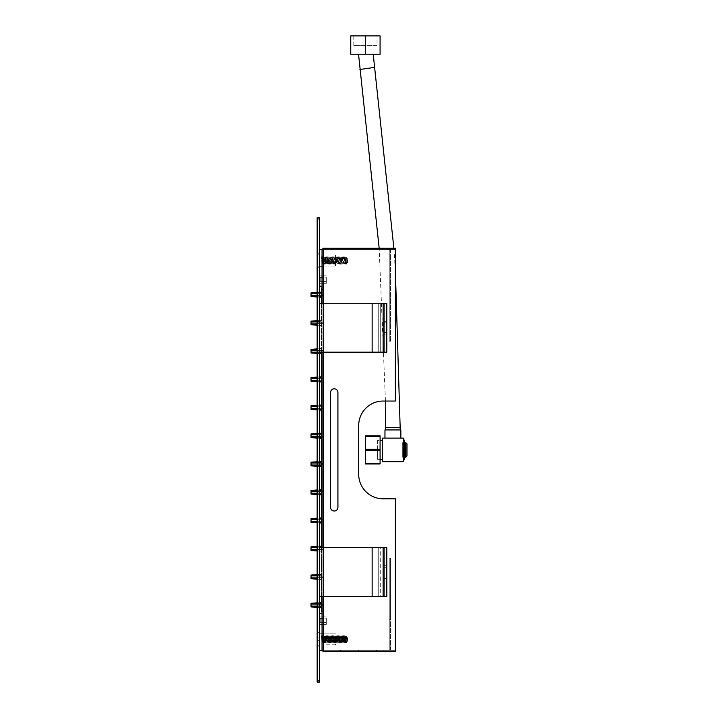 <?xml version="1.0" encoding="UTF-8"?>
<svg xmlns="http://www.w3.org/2000/svg" width="718" height="718" viewBox="0 0 718 718"><rect width="100%" height="100%" fill="white"/><g stroke="black" fill="none" stroke-linecap="round" stroke-linejoin="round"><path stroke-width="0.54" stroke-dasharray="3.59 2.69" d="M311.038 576.895L311.038 577.631L311.038 576.895M317.15 579.166L311.038 578.735L311.038 575.055L321.422 574.328L311.038 575.055L311.038 578.735L311.038 575.055L311.038 578.735L311.038 575.055L317.15 574.624M317.15 575.486L321.422 575.181L321.422 578.609L321.422 574.328L311.038 575.055L321.422 574.328L311.038 575.055L311.038 578.735L311.038 575.055L321.422 574.328L311.038 575.055L311.038 578.735L321.422 579.462L311.038 578.735L311.038 575.055L321.422 574.328L311.038 575.055L311.038 578.735L321.422 579.462L311.038 578.735L311.038 575.055L321.422 574.328L311.038 575.055L311.038 578.735L321.422 579.462L311.038 578.735L311.038 575.055L321.422 574.328L311.038 575.055L311.038 578.735L321.422 579.462L311.038 578.735L311.038 575.055L321.422 574.328L311.038 575.055L311.038 578.735L321.422 579.462L311.038 578.735L311.038 575.055L321.422 574.328L311.038 575.055L311.038 578.735L321.422 579.462L311.038 578.735L311.038 575.055L321.422 574.328L311.038 575.055L311.038 578.735L321.422 579.462L311.038 578.735L311.038 575.055L321.422 574.328L311.038 575.055L311.038 578.735L321.422 579.462L311.038 578.735L311.038 575.055L321.422 574.328L321.422 575.181L321.422 574.328L321.422 575.181L321.422 574.328L321.422 575.181L321.422 574.328L321.422 575.181L321.422 574.328L321.422 575.181L321.422 574.328L321.422 575.181L321.422 574.328L321.422 575.181L321.422 574.328L321.422 575.181L321.422 574.328L321.422 575.181L321.422 574.58L321.422 575.181L311.038 575.908M311.038 520.46L311.038 521.196L311.038 520.46M321.422 523.027L321.422 522.174L321.422 523.027L321.422 522.174L321.422 523.027L321.422 522.174L321.422 523.027L321.422 522.174L321.422 523.027L321.422 522.174L321.422 523.027L321.422 522.174L321.422 523.027L321.422 522.174L321.422 523.027L321.422 522.174L321.422 523.027L321.422 522.174L321.422 523.027L311.038 522.3L311.038 521.447L311.038 522.3L321.422 523.027L311.038 522.3L321.422 523.027L311.038 522.3L321.422 523.027L311.038 522.3L321.422 523.027L311.038 522.3L321.422 523.027L311.038 522.3L311.038 518.62L321.422 517.893L311.038 518.62L311.038 521.447L311.038 518.62L321.422 517.893L311.038 518.62L311.038 522.049L311.038 518.62L321.422 517.893L311.038 518.62L311.038 522.3L311.038 518.62L321.422 517.893L311.038 518.62L311.038 522.3L311.038 518.62L321.422 517.893L311.038 518.62L311.038 522.3L311.038 518.62L321.422 517.893L311.038 518.62L311.038 522.049L311.038 518.62L321.422 517.893L311.038 518.62L311.038 522.3L321.422 523.027L311.038 522.3L311.038 518.62L321.422 517.893L311.038 518.62L311.038 522.049L311.038 518.62L321.422 517.893L311.038 518.62L311.038 522.3L321.422 523.027L311.038 522.3L321.422 523.027L311.038 522.3L311.038 518.62L321.422 517.893L311.038 518.62L311.038 522.3L321.422 523.027L311.038 522.3L311.038 518.62L321.422 517.893L311.038 518.62L311.038 522.049L311.038 518.62L321.422 517.893L321.422 522.174L321.422 517.893M317.15 522.731L319.591 522.901M319.591 518.019L317.15 518.19M311.038 464.025L311.038 464.761L311.038 464.025M321.422 466.592L321.422 465.74L321.422 466.592L321.422 465.74L321.422 466.592L321.422 465.74L321.422 466.592L321.422 465.74L321.422 466.592L321.422 465.74L321.422 466.592L321.422 465.74L321.422 466.592L321.422 465.74L321.422 466.592L321.422 465.74L321.422 466.592L321.422 465.74L321.422 466.592L321.422 465.74L321.422 466.592L311.038 465.865L311.038 465.013L311.038 465.865L321.422 466.592L311.038 465.865L321.422 466.592L311.038 465.865L321.422 466.592L311.038 465.865L311.038 462.186L321.422 461.459L311.038 462.186L311.038 465.013L311.038 462.186L321.422 461.459L311.038 462.186L311.038 465.865L311.038 462.186L321.422 461.459L311.038 462.186L311.038 465.865L311.038 462.186L321.422 461.459L311.038 462.186L311.038 465.865L321.422 466.592L311.038 465.865L311.038 462.186L321.422 461.459L311.038 462.186L311.038 465.865L321.422 466.592L311.038 465.865L311.038 462.186L321.422 461.459L311.038 462.186L311.038 465.865L321.422 466.592L311.038 465.865L311.038 462.186L321.422 461.459L311.038 462.186L311.038 465.865L321.422 466.592L311.038 465.865L311.038 462.186L321.422 461.459L311.038 462.186L311.038 465.865L321.422 466.592L311.038 465.865L311.038 462.186L321.422 461.459L311.038 462.186L311.038 465.865L321.422 466.592L311.038 465.865L311.038 462.186L321.422 461.459L311.038 462.186L311.038 465.865L321.422 466.592L311.038 465.865L311.038 462.186L321.422 461.459L311.038 462.186L311.038 465.865L321.422 466.592L311.038 465.865L311.038 462.186L321.422 461.459L321.422 465.74L321.422 461.459M317.15 466.296L319.591 466.467M319.591 461.584L317.15 461.755M311.038 407.591L311.038 408.327L311.038 407.591M321.422 410.157L321.422 409.305L321.422 410.157L321.422 409.305L321.422 410.157L321.422 409.305L321.422 410.157L321.422 409.305L321.422 410.157L321.422 409.305L321.422 410.157L321.422 409.305L321.422 410.157L321.422 409.305L321.422 410.157L321.422 409.305L321.422 410.157L321.422 409.305L321.422 410.157L321.422 409.305L321.422 410.157L321.422 409.305L321.422 410.157L311.038 409.431L311.038 406.603L311.038 409.431L321.422 410.157L311.038 409.431L311.038 408.578L311.038 409.431L321.422 410.157L311.038 409.431L321.422 410.157L311.038 409.431L321.422 410.157L311.038 409.431L311.038 405.751L321.422 405.024L311.038 405.751L311.038 408.578L311.038 405.751L321.422 405.024L311.038 405.751L311.038 409.179L311.038 405.751L321.422 405.024L311.038 405.751L321.422 405.024L311.038 405.751L311.038 409.431L311.038 405.751L321.422 405.024L311.038 405.751L311.038 409.431L311.038 405.751L321.422 405.024L311.038 405.751L311.038 409.431L311.038 405.751L321.422 405.024L311.038 405.751L311.038 409.431L311.038 405.751L321.422 405.024L311.038 405.751L311.038 409.179L311.038 405.751L321.422 405.024L311.038 405.751L311.038 409.431L311.038 405.751L321.422 405.024L311.038 405.751L321.422 405.024L311.038 405.751L311.038 409.431L321.422 410.157L311.038 409.431L321.422 410.157L311.038 409.431L321.422 410.157L311.038 409.431L311.038 405.751L321.422 405.024L321.422 409.305L321.422 405.024M317.15 409.861L319.591 410.032M319.591 405.149L317.15 405.329M311.038 351.156L311.038 351.892L311.038 351.156M321.422 353.723L321.422 349.442L321.422 353.723L311.038 352.996L311.038 349.316L321.422 348.589L311.038 349.316L311.038 352.996L321.422 353.723L311.038 352.996L311.038 349.316L321.422 348.589L311.038 349.316L311.038 352.996L321.422 353.723L311.038 352.996L311.038 349.316L321.422 348.589L311.038 349.316L311.038 352.996L321.422 353.723L311.038 352.996L311.038 349.316L321.422 348.589L311.038 349.316L311.038 352.996L321.422 353.723L311.038 352.996L311.038 349.316L321.422 348.589L311.038 349.316L311.038 352.996L321.422 353.723L311.038 352.996L311.038 349.316L321.422 348.589L311.038 349.316L311.038 352.996L321.422 353.723L311.038 352.996L311.038 349.316L321.422 348.589L311.038 349.316L311.038 352.996L321.422 353.723L311.038 352.996L311.038 349.316L321.422 348.589L311.038 349.316L311.038 352.996L321.422 353.723L311.038 352.996L311.038 349.316L321.422 348.589L311.038 349.316L311.038 352.996L321.422 353.723L311.038 352.996L311.038 349.316L321.422 348.589L311.038 349.316L311.038 352.996L321.422 353.723L311.038 352.996L311.038 349.316L311.038 352.996L321.422 353.723L311.038 352.996L311.038 349.316L317.15 348.894M317.15 353.427L319.591 353.597M311.038 294.721L311.038 295.457L311.038 294.721M311.038 293.132L321.422 292.154L311.038 292.881L311.038 293.734L311.038 292.881L321.422 292.154L311.038 292.881L311.038 295.708L311.038 292.881L321.422 292.154L311.038 292.881L311.038 296.561L311.038 292.881L321.422 292.154L311.038 292.881L311.038 296.31L311.038 292.881L321.422 292.154L311.038 292.881L311.038 296.561L321.422 297.288L311.038 296.561L311.038 292.881L321.422 292.154L311.038 292.881L311.038 296.561L321.422 297.288L311.038 296.561L311.038 292.881L321.422 292.154L311.038 292.881L311.038 296.561L321.422 297.288L311.038 296.561L311.038 292.881L321.422 292.154L311.038 292.881L311.038 296.561L321.422 297.288L311.038 296.561L311.038 292.881L321.422 292.154L311.038 292.881L311.038 296.561L321.422 297.288L311.038 296.561L311.038 292.881L321.422 292.154L311.038 292.881L321.422 292.154L311.038 292.881L311.038 296.31L311.038 293.132M317.15 296.992L319.591 297.162M321.422 297.288L321.422 296.435L321.422 297.288L321.422 296.435L321.422 297.288L321.422 296.435L321.422 297.288L321.422 296.435L321.422 297.288L321.422 296.435L321.422 297.288L321.422 296.435L321.422 297.288L321.422 296.435L321.422 297.288L321.422 296.435L321.422 297.288L321.422 296.435L321.422 297.288L321.422 296.435L321.422 297.288L311.038 296.561L311.038 295.708L311.038 296.561L321.422 297.288L311.038 296.561L321.422 297.288L311.038 296.561L321.422 297.288L311.038 296.561L311.038 293.734L321.422 293.007L321.422 296.435L321.422 292.154L321.422 293.007L321.422 292.154L321.422 293.007L321.422 292.154L321.422 293.007L321.422 292.154L321.422 293.007L321.422 292.154L321.422 293.007L321.422 292.154L321.422 293.007L321.422 292.154L321.422 293.007L321.422 292.154L321.422 293.007L321.422 292.154L321.422 293.007L311.038 293.734L311.038 296.561L321.422 297.288L311.038 296.561L321.422 297.288L311.038 296.561L321.422 297.288L311.038 296.561L311.038 292.881L321.422 292.154M319.591 292.28L317.15 292.459M311.038 578.735L321.422 579.462L311.038 578.735M321.422 348.589L311.038 349.316L321.422 348.589L321.422 349.442L321.422 348.589M311.038 322.938L311.038 323.674L311.038 322.938M311.038 324.778L311.038 321.951L311.038 324.778L321.422 325.505L311.038 324.778L311.038 321.35L311.038 324.778L321.422 325.505L311.038 324.778L311.038 321.099L311.038 324.527L311.038 321.099L321.422 320.372L311.038 321.099L321.422 320.372L311.038 321.099L311.038 324.778L321.422 325.505L311.038 324.778L321.422 325.505L311.038 324.778L311.038 321.099L321.422 320.372L311.038 321.099L311.038 324.778L321.422 325.505L311.038 324.778L311.038 321.099L321.422 320.372L311.038 321.099L311.038 324.778L321.422 325.505L311.038 324.778L311.038 321.099L321.422 320.372L311.038 321.099L311.038 324.778L321.422 325.505L311.038 324.778L311.038 321.099L321.422 320.372L311.038 321.099L311.038 324.527L311.038 321.099L321.422 320.372L311.038 321.099L311.038 324.778L321.422 325.505L311.038 324.778L321.422 325.505L311.038 324.778L311.038 321.099L321.422 320.372L311.038 321.099L311.038 324.778L321.422 325.505L311.038 324.778L311.038 321.099L321.422 320.372L311.038 321.099L311.038 323.926L311.038 321.099L321.422 320.372L311.038 321.099L311.038 321.951L311.038 321.099L317.15 320.677M317.15 321.529L321.422 321.224L321.422 324.653L321.422 320.372L321.422 321.224L321.422 320.372L321.422 321.224L321.422 320.372L321.422 321.224L321.422 320.372L321.422 321.224L321.422 320.372L321.422 321.224L321.422 320.372L321.422 321.224L321.422 320.372L321.422 321.224L321.422 320.372L321.422 321.224L321.422 320.372L321.422 321.224L321.422 320.623L321.422 321.224L311.038 321.951M311.038 379.373L311.038 380.109L311.038 379.373M321.422 381.94L321.422 381.087L321.422 381.94L321.422 381.087L321.422 381.94L321.422 381.087L321.422 381.94L321.422 381.087L321.422 381.94L321.422 381.087L321.422 381.94L321.422 381.087L321.422 381.94L321.422 381.087L321.422 381.94L321.422 381.087L321.422 381.94L321.422 381.087L321.422 381.94L321.422 381.087L321.422 381.94L321.422 381.087L321.422 381.94L321.422 381.087L321.422 381.94L311.038 381.213L311.038 378.386L311.038 381.213L321.422 381.94L311.038 381.213L311.038 377.533L311.038 381.213L321.422 381.94L311.038 381.213L311.038 377.533L321.422 376.806L311.038 377.533L311.038 381.213L321.422 381.94L311.038 381.213L311.038 377.533L321.422 376.806L311.038 377.533L311.038 380.962L311.038 377.533L321.422 376.806L311.038 377.533L311.038 381.213L321.422 381.94L311.038 381.213L321.422 381.94L311.038 381.213L311.038 377.533L321.422 376.806L311.038 377.533L311.038 381.213L321.422 381.94L311.038 381.213L311.038 377.533L321.422 376.806L311.038 377.533L311.038 381.213L311.038 377.533L321.422 376.806L311.038 377.533L311.038 381.213L311.038 377.533L321.422 376.806L311.038 377.533L321.422 376.806L311.038 377.533L311.038 381.213L311.038 377.533L321.422 376.806L311.038 377.533L311.038 380.361L311.038 377.533L321.422 376.806L311.038 377.533L311.038 378.386L311.038 377.533L321.422 376.806L311.038 377.533L321.422 376.806L321.422 381.087L321.422 376.806M311.038 435.808L311.038 436.544L311.038 435.808M321.422 438.375L321.422 437.522L321.422 438.375L321.422 437.522L321.422 438.375L321.422 437.522L321.422 438.375L321.422 437.522L321.422 438.375L321.422 437.522L321.422 438.375L321.422 437.522L321.422 438.375L321.422 437.522L321.422 438.375L321.422 437.522L321.422 438.375L321.422 437.522L321.422 438.375L311.038 437.648L321.422 438.375L311.038 437.648L311.038 433.968L311.038 437.648L321.422 438.375L311.038 437.648L311.038 433.968L321.422 433.241L311.038 433.968L311.038 437.648L321.422 438.375L311.038 437.648L321.422 438.375L311.038 437.648L311.038 433.968L321.422 433.241L311.038 433.968L311.038 437.648L321.422 438.375L311.038 437.648L311.038 433.968L321.422 433.241L311.038 433.968L311.038 437.648L321.422 438.375L311.038 437.648L311.038 433.968L321.422 433.241L311.038 433.968L311.038 437.648L321.422 438.375L311.038 437.648L311.038 433.968L321.422 433.241L311.038 433.968L311.038 437.648L321.422 438.375L311.038 437.648L311.038 433.968L321.422 433.241L311.038 433.968L311.038 437.648L321.422 438.375L311.038 437.648L311.038 433.968L321.422 433.241L311.038 433.968L311.038 437.648L321.422 438.375L311.038 437.648L311.038 433.968L321.422 433.241L311.038 433.968L311.038 437.648L321.422 438.375L311.038 437.648L311.038 433.968L321.422 433.241L311.038 433.968L311.038 436.795L311.038 433.968L321.422 433.241L311.038 433.968L311.038 434.821L311.038 433.968L321.422 433.241L311.038 433.968L321.422 433.241L321.422 437.522L321.422 433.241M311.038 492.243L311.038 491.507L311.038 492.243M321.422 494.81L321.422 493.957L321.422 494.81L321.422 493.957L321.422 494.81L321.422 493.957L321.422 494.81L321.422 493.957L321.422 494.81L321.422 493.957L321.422 494.81L321.422 493.957L321.422 494.81L321.422 493.957L321.422 494.81L321.422 493.957L321.422 494.81L321.422 493.957L321.422 494.81L311.038 494.083L311.038 491.256L311.038 494.083L321.422 494.81L311.038 494.083L311.038 490.403L311.038 494.083L321.422 494.81L311.038 494.083L311.038 490.403L321.422 489.676L311.038 490.403L311.038 493.831L311.038 490.403L321.422 489.676L311.038 490.403L311.038 494.083L321.422 494.81L311.038 494.083L321.422 494.81L311.038 494.083L311.038 490.403L321.422 489.676L311.038 490.403L311.038 494.083L321.422 494.81L311.038 494.083L311.038 490.403L321.422 489.676L311.038 490.403L311.038 494.083L321.422 494.81L311.038 494.083L311.038 490.403L321.422 489.676L311.038 490.403L311.038 494.083L321.422 494.81L311.038 494.083L311.038 490.403L321.422 489.676L311.038 490.403L311.038 494.083L321.422 494.81L311.038 494.083L311.038 490.654L311.038 494.083L321.422 494.81L311.038 494.083L311.038 490.403L321.422 489.676L311.038 490.403L321.422 489.676L311.038 490.403L311.038 494.083L321.422 494.81L311.038 494.083L311.038 490.403L321.422 489.676L311.038 490.403L311.038 493.23L311.038 490.403L321.422 489.676L311.038 490.403L311.038 491.256L311.038 490.403L321.422 489.676L311.038 490.403L321.422 489.676L321.422 493.957L321.422 489.676M311.038 548.678L311.038 547.942L311.038 548.678M317.15 550.948L311.038 550.518L311.038 547.69L311.038 550.518L321.422 551.245L311.038 550.518L311.038 546.838L311.038 550.518L321.422 551.245L311.038 550.518L311.038 546.838L321.422 546.111L311.038 546.838L311.038 550.518L321.422 551.245L311.038 550.518L311.038 546.838L321.422 546.111L311.038 546.838L321.422 546.111L311.038 546.838L311.038 550.518L321.422 551.245L311.038 550.518L321.422 551.245L311.038 550.518L311.038 546.838L321.422 546.111L311.038 546.838L311.038 550.266L311.038 546.838L321.422 546.111L311.038 546.838L311.038 550.518L321.422 551.245L311.038 550.518L321.422 551.245L311.038 550.518L311.038 546.838L321.422 546.111L311.038 546.838L311.038 550.518L311.038 546.838L321.422 546.111L311.038 546.838L311.038 550.266L311.038 546.838L321.422 546.111L311.038 546.838L311.038 550.518L311.038 546.838L321.422 546.111L311.038 546.838L311.038 549.665L311.038 546.838L321.422 546.111L311.038 546.838L321.422 546.111L311.038 546.838L321.422 546.111L321.422 550.392L321.422 546.111M311.038 605.112L311.038 604.376L311.038 605.112M321.422 607.679L321.422 606.827L321.422 607.679L321.422 606.827L321.422 607.679L321.422 606.827L321.422 607.679L321.422 606.827L321.422 607.679L321.422 606.827L321.422 607.679L321.422 606.827L321.422 607.679L321.422 606.827L321.422 607.679L321.422 606.827L321.422 607.679L321.422 606.827L321.422 607.679L311.038 606.952L311.038 603.273L311.038 606.952L321.422 607.679L311.038 606.952L311.038 603.524L311.038 606.952L321.422 607.679L311.038 606.952L321.422 607.679L311.038 606.952L311.038 603.273L321.422 602.546L311.038 603.273L321.422 602.546L311.038 603.273L311.038 606.952L321.422 607.679L311.038 606.952L311.038 603.273L321.422 602.546L311.038 603.273L311.038 606.952L321.422 607.679L311.038 606.952L311.038 603.273L321.422 602.546L311.038 603.273L311.038 606.952L321.422 607.679L311.038 606.952L311.038 603.273L321.422 602.546L311.038 603.273L311.038 606.701L311.038 603.273L321.422 602.546L311.038 603.273L311.038 606.952L321.422 607.679L311.038 606.952L321.422 607.679L311.038 606.952L311.038 603.273L321.422 602.546L311.038 603.273L311.038 606.952L321.422 607.679L311.038 606.952L311.038 603.273L321.422 602.546L311.038 603.273L311.038 606.952L311.038 603.273L321.422 602.546L311.038 603.273L311.038 606.1L311.038 603.273L321.422 602.546L311.038 603.273L321.422 602.546L311.038 603.273L321.422 602.546L321.422 606.827L321.422 602.546M317.15 381.644L319.591 381.814M317.15 607.383L319.591 607.554M317.15 325.209L321.422 325.505L317.15 325.209M317.15 494.514L319.591 494.684M319.591 376.932L317.15 377.112M317.15 438.079L319.591 438.249M319.591 433.367L317.15 433.546M319.591 489.802L317.15 489.972M319.591 546.236L317.15 546.407M319.591 602.671L317.15 602.842M322.032 611.835L323.863 611.835L321.422 611.835L321.422 287.999L323.863 287.999L322.032 287.999L322.032 303.274L319.591 303.274L319.591 352.161L378.242 352.161L323.253 352.161L378.242 352.161L378.242 303.274L319.591 303.274L319.591 352.161L319.591 303.274L319.591 352.161L322.032 352.161L319.591 352.161M322.032 289.345L323.863 289.345L323.863 610.488L323.863 287.999L323.863 289.345L321.422 289.345M321.422 303.274L321.422 352.161M321.422 547.681L321.422 596.559M321.422 551.245L321.422 550.392L321.422 551.245M321.422 325.505L321.422 324.653L321.422 325.505M321.422 493.957L321.422 494.558L321.422 493.957L311.038 493.23M321.422 579.462L321.422 578.609L321.422 579.462M321.422 506.432L321.422 511.019L321.422 506.432M321.422 393.401L321.422 388.815L321.422 393.401M323.863 576.895L323.863 577.631L323.863 576.895M323.863 520.46L323.863 521.196L323.863 520.46M323.863 464.025L323.863 464.761L323.863 464.025M323.863 407.591L323.863 408.327L323.863 407.591M323.863 351.156L323.863 351.892L323.863 351.156M323.863 294.721L323.863 295.457L323.863 294.721M323.863 322.938L323.863 323.674L323.863 322.938M323.863 379.373L323.863 380.109L323.863 379.373M323.863 435.808L323.863 436.544L323.863 435.808M323.863 492.243L323.863 491.507L323.863 492.243M323.863 548.678L323.863 547.942L323.863 548.678M323.863 605.112L323.863 604.376L323.863 605.112M323.863 506.432L323.863 511.019L323.863 506.432M323.863 393.401L323.863 388.815L323.863 393.401M323.863 611.835L323.863 610.488L323.863 611.835M377.632 449.306L377.632 440.448L380.082 440.448L380.082 449.917M380.082 463.361L365.417 463.361L365.417 463.972L380.082 463.972L380.082 435.862L365.417 435.862L365.417 436.472L380.082 436.472M365.417 463.361L365.417 450.527L380.082 450.527M380.082 449.306L365.417 449.306L365.417 436.472M405.742 457.249L405.742 442.584M406.962 456.029L406.962 443.805M404.521 459.691L404.521 440.143M403.301 457.079L403.301 440.143L403.301 457.079L404.521 457.079M404.521 442.755L403.301 442.755M403.301 461.71L403.301 438.124L382.523 438.124L382.523 461.71L403.301 461.71M400.85 438.124L384.965 438.124L400.85 438.124M405.131 454.808L405.131 445.025M402.69 445.025L402.69 454.808L402.69 445.025L404.521 445.106M404.521 445.645L403.301 445.645L403.301 445.025M404.521 454.736L403.301 454.736L403.301 454.198L404.521 454.198M404.521 448.086L403.301 448.086L403.301 451.748L404.521 451.748M402.69 457.249L402.69 442.584L402.69 457.249M400.85 429.938L384.965 429.938M400.24 429.938L385.575 429.938L400.24 429.938M395.358 270.48L393.877 248.284M358.542 54.227L373.216 54.227L358.542 54.227M350.752 54.227L380.082 54.227L380.082 35.9L350.752 35.9L350.752 54.227M365.417 54.227L365.417 35.9M377.022 35.9L353.803 35.9L377.022 35.9L377.022 45.674L353.803 45.674L377.022 45.674M382.523 459.385L382.523 440.448L382.523 459.385M377.632 440.448L377.632 459.385L380.082 459.385M377.632 459.385L377.632 450.527M317.15 217.733L319.591 217.733L319.591 682.1L317.15 682.1L317.15 217.733M326.313 277.489L326.313 281.402L326.313 277.489L326.313 281.402L326.313 277.489L320.201 277.489L320.201 281.402L320.201 277.489L320.201 281.402L320.201 277.489L326.313 277.489M326.313 279.446L326.313 283.727L326.313 279.446M326.313 618.431L326.313 622.344L326.313 618.431L326.313 622.344L326.313 618.431L320.201 618.431L320.201 622.344L320.201 618.431L320.201 622.344L320.201 618.431L326.313 618.431M326.313 620.388L326.313 624.669L326.313 620.388M317.15 292.585L317.15 297.467L317.15 292.585M317.15 349.02L317.15 353.902L317.15 349.02M317.15 405.455L317.15 410.337L317.15 405.455M317.15 461.889L317.15 466.772L317.15 461.889M317.15 518.324L317.15 523.207L317.15 518.324M317.15 574.759L317.15 579.641L317.15 574.759M317.15 602.976L317.15 607.859L317.15 602.976M317.15 546.542L317.15 551.424L317.15 546.542M317.15 490.107L317.15 494.989L317.15 490.107M317.15 433.672L317.15 438.554L317.15 433.672M317.15 377.237L317.15 382.12L317.15 377.237M317.15 320.802L317.15 325.685L317.15 320.802M317.15 639.325L317.15 647.277L317.15 639.325M317.15 260.508L317.15 268.451L317.15 260.508M319.591 291.975L319.591 297.467L319.591 291.975M319.591 348.409L319.591 353.902L319.591 348.409M319.591 404.844L319.591 410.337L319.591 404.844M319.591 461.279L319.591 466.772L319.591 461.279M319.591 517.714L319.591 523.207L319.591 517.714M319.591 574.149L319.591 579.641L319.591 574.149M319.591 602.366L319.591 607.859L319.591 602.366M319.591 545.931L319.591 551.424L319.591 545.931M319.591 489.496L319.591 494.989L319.591 489.496M319.591 433.062L319.591 438.554L319.591 433.062M319.591 376.627L319.591 382.12L319.591 376.627M319.591 320.192L319.591 325.685L319.591 320.192M319.591 620.388L319.591 624.669L319.591 620.388M319.591 279.446L319.591 283.727L319.591 279.446M319.591 639.325L319.591 644.827L319.591 639.325M319.591 260.508L319.591 255.007L319.591 260.508M347.7 639.325C347.7 647.457 347.7 631.203 347.7 639.325C347.7 647.457 347.7 631.203 347.7 639.325M317.76 639.325L317.76 646.658L317.76 639.325M319.833 637.916L319.833 642.152L319.833 636.507L319.833 637.916L317.15 637.916L317.15 640.743L317.15 637.916L319.833 637.916L317.15 637.916L317.15 636.507L317.15 640.743L319.833 640.743L319.833 642.152L319.833 640.743L317.15 640.743L317.15 642.152L317.15 637.916L319.833 637.916M346.22 639.325L346.471 642.888L347.108 642L346.498 636.669L345.888 642L345.277 636.66L344.667 642L344.057 636.66L343.446 641.991L342.836 636.669L342.226 641.991L341.606 636.669L340.996 641.991L340.386 636.669L339.776 641.991L339.165 636.669L338.555 641.991L337.945 636.66L337.334 642L336.724 636.66L336.114 642L335.503 636.669L334.893 641.991L334.274 636.669L333.664 641.991L333.053 636.669L332.443 641.991L331.833 636.669L331.222 641.991L330.612 636.669L330.002 642L329.391 636.66L328.781 642L328.171 636.66L327.561 641.991L326.95 636.669L326.331 641.991L325.721 636.669L325.11 641.991L324.5 636.669L323.89 641.991L323.279 636.669L322.669 641.991L321.467 635.663L321.772 639.325C321.978 644.055 322.185 644.055 322.382 639.325C322.588 634.604 322.795 634.604 323.001 639.325C323.199 644.055 323.405 644.055 323.612 639.325C323.809 634.604 324.015 634.604 324.222 639.325C324.419 644.055 324.626 644.055 324.832 639.325C325.03 634.604 325.236 634.604 325.442 639.325C325.649 644.055 325.846 644.055 326.053 639.325C326.259 634.604 326.457 634.604 326.663 639.325C326.869 644.055 327.067 644.055 327.273 639.325C327.48 634.604 327.677 634.604 327.884 639.325C328.09 644.055 328.297 644.055 328.494 639.325C328.7 634.604 328.907 634.604 329.104 639.325C329.311 644.055 329.517 644.055 329.715 639.325C329.921 634.604 330.127 634.604 330.325 639.325C330.531 644.055 330.738 644.055 330.944 639.325C331.142 634.604 331.348 634.604 331.554 639.325C331.752 644.055 331.958 644.055 332.165 639.325C332.362 634.604 332.569 634.604 332.775 639.325C332.972 644.055 333.179 644.055 333.385 639.325C333.592 634.604 333.789 634.604 333.996 639.325C334.202 644.055 334.4 644.055 334.606 639.325C334.812 634.604 335.01 634.604 335.216 639.325C335.423 644.055 335.62 644.055 335.827 639.325C336.033 634.604 336.239 634.604 336.437 639.325C336.643 644.055 336.85 644.055 337.047 639.325C337.254 634.604 337.46 634.604 337.657 639.325C337.864 644.055 338.07 644.055 338.277 639.325C338.474 634.604 338.681 634.604 338.887 639.325C339.084 644.055 339.291 644.055 339.497 639.325C339.695 634.604 339.901 634.604 340.108 639.325C340.305 644.055 340.511 644.055 340.718 639.325C340.924 634.604 341.122 634.604 341.328 639.325C341.535 644.055 341.732 644.055 341.939 639.325C342.145 634.604 342.342 634.604 342.549 639.325C342.755 644.055 342.953 644.055 343.159 639.325C343.366 634.604 343.572 634.604 343.769 639.325C343.976 644.055 344.182 644.055 344.38 639.325C344.586 634.604 344.793 634.604 344.99 639.325C345.196 644.055 345.403 644.055 345.6 639.325C345.807 634.604 346.013 634.604 346.22 639.325L346.471 642.888L347.449 638.499L347.108 641.991L346.498 636.669L345.888 642L345.277 636.66L344.667 642L344.057 636.66L343.446 641.991L342.836 636.669L342.226 641.991L341.606 636.669L340.996 641.991L340.386 636.669L339.776 641.991L339.165 636.669L338.555 641.991L337.945 636.66L337.334 642L336.724 636.66L336.114 642L335.503 636.669L334.893 641.991L334.274 636.669L333.664 641.991L333.053 636.669L332.443 641.991L331.833 636.669L331.222 641.991L330.612 636.669L330.002 642L329.391 636.66L328.781 642L328.171 636.66L327.561 641.991L326.95 636.669L326.331 641.991L325.721 636.669L325.11 641.991L324.5 636.669L323.89 641.991L323.279 636.669L322.669 641.991L321.467 635.663L321.772 639.325C321.978 644.055 322.185 644.055 322.382 639.325C322.588 634.604 322.795 634.604 323.001 639.325C323.199 644.055 323.405 644.055 323.612 639.325C323.809 634.604 324.015 634.604 324.222 639.325C324.419 644.055 324.626 644.055 324.832 639.325C325.03 634.604 325.236 634.604 325.442 639.325C325.649 644.055 325.846 644.055 326.053 639.325C326.259 634.604 326.457 634.604 326.663 639.325C326.869 644.055 327.067 644.055 327.273 639.325C327.48 634.604 327.677 634.604 327.884 639.325C328.09 644.055 328.297 644.055 328.494 639.325C328.7 634.604 328.907 634.604 329.104 639.325C329.311 644.055 329.517 644.055 329.715 639.325C329.921 634.604 330.127 634.604 330.325 639.325C330.531 644.055 330.738 644.055 330.944 639.325C331.142 634.604 331.348 634.604 331.554 639.325C331.752 644.055 331.958 644.055 332.165 639.325C332.362 634.604 332.569 634.604 332.775 639.325C332.972 644.055 333.179 644.055 333.385 639.325C333.592 634.604 333.789 634.604 333.996 639.325C334.202 644.055 334.4 644.055 334.606 639.325C334.812 634.604 335.01 634.604 335.216 639.325C335.423 644.055 335.62 644.055 335.827 639.325C336.033 634.604 336.239 634.604 336.437 639.325C336.643 644.055 336.85 644.055 337.047 639.325C337.254 634.604 337.46 634.604 337.657 639.325C337.864 644.055 338.07 644.055 338.277 639.325C338.474 634.604 338.681 634.604 338.887 639.325C339.084 644.055 339.291 644.055 339.497 639.325C339.695 634.604 339.901 634.604 340.108 639.325C340.305 644.055 340.511 644.055 340.718 639.325C340.924 634.604 341.122 634.604 341.328 639.325C341.535 644.055 341.732 644.055 341.939 639.325C342.145 634.604 342.342 634.604 342.549 639.325C342.755 644.055 342.953 644.055 343.159 639.325C343.366 634.604 343.572 634.604 343.769 639.325C343.976 644.055 344.182 644.055 344.38 639.325C344.586 634.604 344.793 634.604 344.99 639.325C345.196 644.055 345.403 644.055 345.6 639.325C345.807 634.604 346.013 634.604 346.22 639.325C346.013 634.604 345.807 634.604 345.6 639.325C345.807 634.604 346.013 634.604 346.22 639.325M347.7 260.508C347.7 268.64 347.7 252.377 347.7 260.508C347.7 268.64 347.7 252.377 347.7 260.508M317.76 260.508L317.76 267.841L317.76 260.508M319.833 259.09L319.833 263.326L319.833 257.681L319.833 259.09L317.15 259.09L317.15 261.917L317.15 259.09L319.833 259.09L317.15 259.09L317.15 257.681L317.15 261.917L319.833 261.917L319.833 263.326L319.833 261.917L317.15 261.917L317.15 263.326L317.15 259.09L319.833 259.09M346.22 260.508L346.471 264.071L347.108 263.174L346.632 264L347.449 259.674L347.108 263.165L346.498 257.843L345.888 263.174L345.277 257.843L344.667 263.174L344.057 257.843L343.446 263.174L342.836 257.843L342.226 263.165L341.606 257.852L340.996 263.165L340.386 257.852L339.776 263.165L339.165 257.843L338.555 263.174L337.945 257.843L337.334 263.174L336.724 257.843L336.114 263.174L335.503 257.843L334.893 263.165L334.274 257.843L333.664 263.165L333.053 257.852L332.443 263.165L331.833 257.843L331.222 263.165L330.612 257.843L330.002 263.174L329.391 257.843L328.781 263.174L328.171 257.843L327.561 263.174L326.95 257.843L326.331 263.165L325.721 257.852L325.11 263.165L324.5 257.852L323.89 263.165L323.279 257.843L322.669 263.165L321.467 256.838L321.772 260.508C321.978 265.229 322.185 265.229 322.382 260.508C322.588 255.779 322.795 255.779 323.001 260.508C323.199 265.229 323.405 265.229 323.612 260.508C323.809 255.779 324.015 255.779 324.222 260.508C324.419 265.229 324.626 265.229 324.832 260.508C325.03 255.779 325.236 255.779 325.442 260.508C325.649 265.229 325.846 265.229 326.053 260.508C326.259 255.779 326.457 255.779 326.663 260.508C326.869 265.229 327.067 265.229 327.273 260.508C327.48 255.779 327.677 255.779 327.884 260.508C328.09 265.229 328.297 265.229 328.494 260.508C328.7 255.779 328.907 255.779 329.104 260.508C329.311 265.229 329.517 265.229 329.715 260.508C329.921 255.779 330.127 255.779 330.325 260.508C330.531 265.229 330.738 265.229 330.944 260.508C331.142 255.779 331.348 255.779 331.554 260.508C331.752 265.229 331.958 265.229 332.165 260.508C332.362 255.779 332.569 255.779 332.775 260.508C332.972 265.229 333.179 265.229 333.385 260.508C333.592 255.779 333.789 255.779 333.996 260.508C334.202 265.229 334.4 265.229 334.606 260.508C334.812 255.779 335.01 255.779 335.216 260.508C335.423 265.229 335.62 265.229 335.827 260.508C336.033 255.779 336.239 255.779 336.437 260.508C336.643 265.229 336.85 265.229 337.047 260.508C337.254 255.779 337.46 255.779 337.657 260.508C337.864 265.229 338.07 265.229 338.277 260.508C338.474 255.779 338.681 255.779 338.887 260.508C339.084 265.229 339.291 265.229 339.497 260.508C339.695 255.779 339.901 255.779 340.108 260.508C340.305 265.229 340.511 265.229 340.718 260.508C340.924 255.779 341.122 255.779 341.328 260.508C341.535 265.229 341.732 265.229 341.939 260.508C342.145 255.779 342.342 255.779 342.549 260.508C342.755 265.229 342.953 265.229 343.159 260.508C343.366 255.779 343.572 255.779 343.769 260.508C343.976 265.229 344.182 265.229 344.38 260.508C344.586 255.779 344.793 255.779 344.99 260.508C345.196 265.229 345.403 265.229 345.6 260.508C345.807 255.779 346.013 255.779 346.22 260.508L346.471 264.071L347.449 259.674L347.108 263.165L346.498 257.843L345.888 263.174L345.277 257.843L344.667 263.174L344.057 257.843L343.446 263.174L342.836 257.843L342.226 263.165L341.606 257.852L340.996 263.165L340.386 257.852L339.776 263.165L339.165 257.843L338.555 263.174L337.945 257.843L337.334 263.174L336.724 257.843L336.114 263.174L335.503 257.843L334.893 263.165L334.274 257.843L333.664 263.165L333.053 257.852L332.443 263.165L331.833 257.843L331.222 263.165L330.612 257.843L330.002 263.174L329.391 257.843L328.781 263.174L328.171 257.843L327.561 263.174L326.95 257.843L326.331 263.165L325.721 257.852L325.11 263.165L324.5 257.852L323.89 263.165L323.279 257.843L322.669 263.165L321.467 256.838L321.772 260.508C321.978 265.229 322.185 265.229 322.382 260.508C322.588 255.779 322.795 255.779 323.001 260.508C323.199 265.229 323.405 265.229 323.612 260.508C323.809 255.779 324.015 255.779 324.222 260.508C324.419 265.229 324.626 265.229 324.832 260.508C325.03 255.779 325.236 255.779 325.442 260.508C325.649 265.229 325.846 265.229 326.053 260.508C326.259 255.779 326.457 255.779 326.663 260.508C326.869 265.229 327.067 265.229 327.273 260.508C327.48 255.779 327.677 255.779 327.884 260.508C328.09 265.229 328.297 265.229 328.494 260.508C328.7 255.779 328.907 255.779 329.104 260.508C329.311 265.229 329.517 265.229 329.715 260.508C329.921 255.779 330.127 255.779 330.325 260.508C330.531 265.229 330.738 265.229 330.944 260.508C331.142 255.779 331.348 255.779 331.554 260.508C331.752 265.229 331.958 265.229 332.165 260.508C332.362 255.779 332.569 255.779 332.775 260.508C332.972 265.229 333.179 265.229 333.385 260.508C333.592 255.779 333.789 255.779 333.996 260.508C334.202 265.229 334.4 265.229 334.606 260.508C334.812 255.779 335.01 255.779 335.216 260.508C335.423 265.229 335.62 265.229 335.827 260.508C336.033 255.779 336.239 255.779 336.437 260.508C336.643 265.229 336.85 265.229 337.047 260.508C337.254 255.779 337.46 255.779 337.657 260.508C337.864 265.229 338.07 265.229 338.277 260.508C338.474 255.779 338.681 255.779 338.887 260.508C339.084 265.229 339.291 265.229 339.497 260.508C339.695 255.779 339.901 255.779 340.108 260.508C340.305 265.229 340.511 265.229 340.718 260.508C340.924 255.779 341.122 255.779 341.328 260.508C341.535 265.229 341.732 265.229 341.939 260.508C342.145 255.779 342.342 255.779 342.549 260.508C342.755 265.229 342.953 265.229 343.159 260.508C343.366 255.779 343.572 255.779 343.769 260.508C343.976 265.229 344.182 265.229 344.38 260.508C344.586 255.779 344.793 255.779 344.99 260.508C345.196 265.229 345.403 265.229 345.6 260.508C345.807 255.779 346.013 255.779 346.22 260.508C346.013 255.779 345.807 255.779 345.6 260.508C345.807 255.779 346.013 255.779 346.22 260.508M317.15 640.743L319.833 640.743L317.15 640.743L317.15 642.152L317.15 640.743M317.15 637.916L317.15 636.507L317.15 637.916M346.471 642.888L347.449 638.499L346.471 642.888M321.772 639.325C321.978 644.055 322.185 644.055 322.382 639.325C322.588 634.604 322.795 634.604 323.001 639.325C323.199 644.055 323.405 644.055 323.612 639.325C323.809 634.604 324.015 634.604 324.222 639.325C324.419 644.055 324.626 644.055 324.832 639.325C325.03 634.604 325.236 634.604 325.442 639.325C325.649 644.055 325.846 644.055 326.053 639.325C326.259 634.604 326.457 634.604 326.663 639.325C326.869 644.055 327.067 644.055 327.273 639.325C327.48 634.604 327.677 634.604 327.884 639.325C328.09 644.055 328.297 644.055 328.494 639.325C328.7 634.604 328.907 634.604 329.104 639.325C329.311 644.055 329.517 644.055 329.715 639.325C329.921 634.604 330.127 634.604 330.325 639.325C330.531 644.055 330.738 644.055 330.944 639.325C331.142 634.604 331.348 634.604 331.554 639.325C331.752 644.055 331.958 644.055 332.165 639.325C332.362 634.604 332.569 634.604 332.775 639.325C332.972 644.055 333.179 644.055 333.385 639.325C333.592 634.604 333.789 634.604 333.996 639.325C334.202 644.055 334.4 644.055 334.606 639.325C334.812 634.604 335.01 634.604 335.216 639.325C335.423 644.055 335.62 644.055 335.827 639.325C336.033 634.604 336.239 634.604 336.437 639.325C336.643 644.055 336.85 644.055 337.047 639.325C337.254 634.604 337.46 634.604 337.657 639.325C337.864 644.055 338.07 644.055 338.277 639.325C338.474 634.604 338.681 634.604 338.887 639.325C339.084 644.055 339.291 644.055 339.497 639.325C339.695 634.604 339.901 634.604 340.108 639.325C340.305 644.055 340.511 644.055 340.718 639.325C340.924 634.604 341.122 634.604 341.328 639.325C341.535 644.055 341.732 644.055 341.939 639.325C342.145 634.604 342.342 634.604 342.549 639.325C342.755 644.055 342.953 644.055 343.159 639.325C343.366 634.604 343.572 634.604 343.769 639.325C343.976 644.055 344.182 644.055 344.38 639.325C344.586 634.604 344.793 634.604 344.99 639.325C345.196 644.055 345.403 644.055 345.6 639.325C345.403 644.055 345.196 644.055 344.99 639.325C344.793 634.604 344.586 634.604 344.38 639.325C344.182 644.055 343.976 644.055 343.769 639.325C343.572 634.604 343.366 634.604 343.159 639.325C342.953 644.055 342.755 644.055 342.549 639.325C342.342 634.604 342.145 634.604 341.939 639.325C341.732 644.055 341.535 644.055 341.328 639.325C341.122 634.604 340.924 634.604 340.718 639.325C340.511 644.055 340.305 644.055 340.108 639.325C339.901 634.604 339.695 634.604 339.497 639.325C339.291 644.055 339.084 644.055 338.887 639.325C338.681 634.604 338.474 634.604 338.277 639.325C338.07 644.055 337.864 644.055 337.657 639.325C337.46 634.604 337.254 634.604 337.047 639.325C336.85 644.055 336.643 644.055 336.437 639.325C336.239 634.604 336.033 634.604 335.827 639.325C335.62 644.055 335.423 644.055 335.216 639.325C335.01 634.604 334.812 634.604 334.606 639.325C334.4 644.055 334.202 644.055 333.996 639.325C333.789 634.604 333.592 634.604 333.385 639.325C333.179 644.055 332.972 644.055 332.775 639.325C332.569 634.604 332.362 634.604 332.165 639.325C331.958 644.055 331.752 644.055 331.554 639.325C331.348 634.604 331.142 634.604 330.944 639.325C330.738 644.055 330.531 644.055 330.325 639.325C330.127 634.604 329.921 634.604 329.715 639.325C329.517 644.055 329.311 644.055 329.104 639.325C328.907 634.604 328.7 634.604 328.494 639.325C328.297 644.055 328.09 644.055 327.884 639.325C327.677 634.604 327.48 634.604 327.273 639.325C327.067 644.055 326.869 644.055 326.663 639.325C326.457 634.604 326.259 634.604 326.053 639.325C325.846 644.055 325.649 644.055 325.442 639.325C325.236 634.604 325.03 634.604 324.832 639.325C324.626 644.055 324.419 644.055 324.222 639.325C324.015 634.604 323.809 634.604 323.612 639.325C323.405 644.055 323.199 644.055 323.001 639.325C322.795 634.604 322.588 634.604 322.382 639.325C322.185 644.055 321.978 644.055 321.772 639.325M317.15 261.917L319.833 261.917L317.15 261.917L317.15 263.326L317.15 261.917M317.15 259.09L317.15 257.681L317.15 259.09M321.772 260.508C321.978 265.229 322.185 265.229 322.382 260.508C322.588 255.779 322.795 255.779 323.001 260.508C323.199 265.229 323.405 265.229 323.612 260.508C323.809 255.779 324.015 255.779 324.222 260.508C324.419 265.229 324.626 265.229 324.832 260.508C325.03 255.779 325.236 255.779 325.442 260.508C325.649 265.229 325.846 265.229 326.053 260.508C326.259 255.779 326.457 255.779 326.663 260.508C326.869 265.229 327.067 265.229 327.273 260.508C327.48 255.779 327.677 255.779 327.884 260.508C328.09 265.229 328.297 265.229 328.494 260.508C328.7 255.779 328.907 255.779 329.104 260.508C329.311 265.229 329.517 265.229 329.715 260.508C329.921 255.779 330.127 255.779 330.325 260.508C330.531 265.229 330.738 265.229 330.944 260.508C331.142 255.779 331.348 255.779 331.554 260.508C331.752 265.229 331.958 265.229 332.165 260.508C332.362 255.779 332.569 255.779 332.775 260.508C332.972 265.229 333.179 265.229 333.385 260.508C333.592 255.779 333.789 255.779 333.996 260.508C334.202 265.229 334.4 265.229 334.606 260.508C334.812 255.779 335.01 255.779 335.216 260.508C335.423 265.229 335.62 265.229 335.827 260.508C336.033 255.779 336.239 255.779 336.437 260.508C336.643 265.229 336.85 265.229 337.047 260.508C337.254 255.779 337.46 255.779 337.657 260.508C337.864 265.229 338.07 265.229 338.277 260.508C338.474 255.779 338.681 255.779 338.887 260.508C339.084 265.229 339.291 265.229 339.497 260.508C339.695 255.779 339.901 255.779 340.108 260.508C340.305 265.229 340.511 265.229 340.718 260.508C340.924 255.779 341.122 255.779 341.328 260.508C341.535 265.229 341.732 265.229 341.939 260.508C342.145 255.779 342.342 255.779 342.549 260.508C342.755 265.229 342.953 265.229 343.159 260.508C343.366 255.779 343.572 255.779 343.769 260.508C343.976 265.229 344.182 265.229 344.38 260.508C344.586 255.779 344.793 255.779 344.99 260.508C345.196 265.229 345.403 265.229 345.6 260.508C345.403 265.229 345.196 265.229 344.99 260.508C344.793 255.779 344.586 255.779 344.38 260.508C344.182 265.229 343.976 265.229 343.769 260.508C343.572 255.779 343.366 255.779 343.159 260.508C342.953 265.229 342.755 265.229 342.549 260.508C342.342 255.779 342.145 255.779 341.939 260.508C341.732 265.229 341.535 265.229 341.328 260.508C341.122 255.779 340.924 255.779 340.718 260.508C340.511 265.229 340.305 265.229 340.108 260.508C339.901 255.779 339.695 255.779 339.497 260.508C339.291 265.229 339.084 265.229 338.887 260.508C338.681 255.779 338.474 255.779 338.277 260.508C338.07 265.229 337.864 265.229 337.657 260.508C337.46 255.779 337.254 255.779 337.047 260.508C336.85 265.229 336.643 265.229 336.437 260.508C336.239 255.779 336.033 255.779 335.827 260.508C335.62 265.229 335.423 265.229 335.216 260.508C335.01 255.779 334.812 255.779 334.606 260.508C334.4 265.229 334.202 265.229 333.996 260.508C333.789 255.779 333.592 255.779 333.385 260.508C333.179 265.229 332.972 265.229 332.775 260.508C332.569 255.779 332.362 255.779 332.165 260.508C331.958 265.229 331.752 265.229 331.554 260.508C331.348 255.779 331.142 255.779 330.944 260.508C330.738 265.229 330.531 265.229 330.325 260.508C330.127 255.779 329.921 255.779 329.715 260.508C329.517 265.229 329.311 265.229 329.104 260.508C328.907 255.779 328.7 255.779 328.494 260.508C328.297 265.229 328.09 265.229 327.884 260.508C327.677 255.779 327.48 255.779 327.273 260.508C327.067 265.229 326.869 265.229 326.663 260.508C326.457 255.779 326.259 255.779 326.053 260.508C325.846 265.229 325.649 265.229 325.442 260.508C325.236 255.779 325.03 255.779 324.832 260.508C324.626 265.229 324.419 265.229 324.222 260.508C324.015 255.779 323.809 255.779 323.612 260.508C323.405 265.229 323.199 265.229 323.001 260.508C322.795 255.779 322.588 255.779 322.382 260.508C322.185 265.229 321.978 265.229 321.772 260.508M319.591 249.505L322.032 249.505L322.032 266.62L319.591 266.62L323.253 266.62L323.253 633.222L319.591 633.222L319.591 613.666L322.032 613.666L322.032 650.328L319.591 650.328L322.032 650.328L322.032 633.222L319.591 633.222L319.591 650.328L322.032 650.328L322.032 633.222L319.591 633.222L323.253 633.222L323.253 266.62L319.591 266.62L319.591 286.168L322.032 286.168L319.591 286.168L319.591 249.505L322.032 249.505L322.032 266.62L319.591 266.62L319.591 249.505L319.591 286.168L322.032 286.168L322.032 249.505L319.591 249.505L319.591 286.168M322.032 613.666L322.032 596.559L319.591 596.559L319.591 547.681L319.591 596.559L319.591 547.681L322.032 547.681L322.032 352.161L322.032 547.681L319.591 547.681L378.242 547.681L378.242 596.559L319.591 596.559L323.253 596.559L323.253 547.681L322.032 547.681L322.032 613.666L319.591 613.666L322.032 613.666L322.032 596.559L323.253 596.559L323.253 547.681L378.242 547.681L322.032 547.681L322.032 303.274L323.253 303.274L319.591 303.274M383.134 596.559L383.134 547.681L378.242 547.681L386.805 547.681L386.805 596.559L386.805 547.681L386.805 596.559L372.139 596.559L372.139 547.681L378.242 547.681L378.242 596.559L372.139 596.559L372.139 547.681L372.139 596.559L380.693 596.559L372.139 596.559M372.139 547.681L380.693 547.681L380.693 596.559L384.354 596.559L384.354 547.681L384.354 596.559L384.354 547.681L384.354 596.559L380.693 596.559L380.693 547.681L384.354 547.681L372.139 547.681L383.134 547.681M323.253 639.325L323.253 644.827L323.253 639.325M323.253 255.007L323.253 266.001L323.253 255.007L323.253 266.001L323.253 255.007L335.477 255.007L335.477 266.001L335.477 255.007L335.477 266.001L335.477 255.007L323.253 255.007M323.253 644.827L323.253 633.832L323.253 644.827L335.477 644.827L335.477 639.325C335.477 649.494 335.477 629.165 335.477 639.325L335.477 644.827L323.253 644.827M322.032 352.161L323.253 352.161L323.253 303.274L378.242 303.274L378.242 352.161L378.242 303.274L384.354 303.274L372.139 303.274L372.139 352.161L383.134 352.161L383.134 303.274L386.805 303.274L386.805 352.161L386.805 303.274L323.253 303.274L323.253 596.559L378.242 596.559L378.242 547.681L378.242 596.559L386.805 596.559L323.253 596.559L323.253 651.549L395.358 651.549L395.358 650.328L323.253 650.328L323.253 249.505L323.253 650.328L395.358 650.328L395.358 651.549L395.358 498.795L383.134 498.795L395.358 498.795L395.358 650.328L395.358 498.795L383.134 498.795A24.439 24.439 0 0 1 358.695 474.356L358.695 425.478L358.695 474.356A24.439 24.439 0 0 0 383.134 498.795A24.439 24.439 0 0 1 358.695 474.356L358.695 425.478A24.439 24.439 0 0 1 383.134 401.039L395.358 401.039L383.134 401.039L395.358 401.039L395.358 248.284L383.134 248.284L395.358 248.284L395.358 401.039L395.358 248.284L323.253 248.284L323.253 352.161L322.032 352.161L322.032 286.168M330.585 507.357L330.585 392.486A3.662 3.662 0 0 1 334.256 388.815A3.662 3.662 0 0 1 337.918 392.486L337.918 507.357A3.662 3.662 0 0 1 334.256 511.019A3.662 3.662 0 0 1 330.585 507.357L330.585 392.486L330.585 507.357A3.662 3.662 0 0 0 334.256 511.019A3.662 3.662 0 0 0 337.918 507.357A3.662 3.662 0 0 1 334.256 511.019A3.662 3.662 0 0 1 330.585 507.357M383.134 352.161L386.805 352.161L386.805 303.274L378.242 303.274L378.242 352.161L386.805 352.161L372.139 352.161L380.693 352.161L372.139 352.161L372.139 303.274L380.693 303.274L380.693 352.161L384.354 352.161L384.354 303.274L384.354 352.161L384.354 303.274L384.354 352.161L380.693 352.161L380.693 303.274L372.139 303.274L383.134 303.274M386.805 327.713L386.805 334.13L386.805 327.713M386.805 572.12L386.805 565.703L386.805 572.12M319.591 650.328L319.591 613.666M376.411 248.284L340.368 248.284L377.022 248.284L340.368 248.284L377.022 248.284L376.411 248.284L376.411 249.505L376.411 248.284M358.695 248.284L383.134 248.284L358.695 248.284L358.695 249.505L358.695 248.284M340.978 651.549L377.022 651.549L340.368 651.549L377.022 651.549L340.978 651.549L340.978 650.328L376.411 650.328L376.411 651.549L376.411 650.328L377.022 650.328L340.368 650.328L340.368 651.549L340.368 650.328L340.368 651.549L340.368 650.328L377.022 650.328L340.368 650.328L340.978 650.328L340.978 651.549M383.134 651.549L358.695 651.549L383.134 651.549L383.134 650.328L395.358 650.328L358.695 650.328L358.695 651.549L358.695 650.328L383.134 650.328L383.134 651.549M395.358 249.505L323.253 249.505L395.358 249.505M340.368 249.505L340.368 248.284L340.368 249.505L340.368 248.284L340.368 249.505L377.022 249.505L340.368 249.505L377.022 249.505L377.022 248.284L377.022 249.505L340.368 249.505M340.978 248.284L340.978 249.505L340.978 248.284M377.022 651.549L377.022 650.328L377.022 651.549M384.354 327.713L384.354 334.13L384.354 327.713M384.354 572.12L384.354 565.703L384.354 572.12M384.354 567.229L384.354 577.003L384.354 567.229L386.805 567.229L386.805 577.003L386.805 567.229L384.354 567.229M372.139 352.161L372.139 303.274M335.477 263.56L335.477 257.448L335.477 263.56M335.477 260.508C335.477 250.34 335.477 270.668 335.477 260.508M335.477 636.274L335.477 642.386L335.477 636.274M389.246 650.328L390.466 650.328L389.246 650.328L390.466 650.328L389.246 650.328L389.246 619.167L390.466 619.167L390.466 558.065L389.246 558.065L389.246 619.167L389.246 558.065L390.466 558.065L390.466 619.167L389.246 619.167L389.246 650.328L389.246 558.065L389.246 650.328M330.585 392.486A3.662 3.662 0 0 1 334.256 388.815A3.662 3.662 0 0 1 337.918 392.486A3.662 3.662 0 0 0 334.256 388.815A3.662 3.662 0 0 0 330.585 392.486M389.246 280.666L389.246 341.768L390.466 341.768L390.466 280.666L389.246 280.666L390.466 280.666L390.466 341.768L389.246 341.768L389.246 249.505L390.466 249.505L389.246 249.505L390.466 249.505L389.246 249.505L389.246 280.666M358.695 425.478A24.439 24.439 0 0 1 383.134 401.039M358.695 249.505L383.134 249.505L358.695 249.505M390.466 650.328L390.466 558.065L390.466 650.328M390.466 249.505L390.466 341.768L390.466 249.505M389.246 341.768L389.246 249.505L389.246 341.768M386.805 332.605L384.354 332.605L386.805 332.605M319.591 596.559L319.591 547.681M322.032 547.681L322.032 596.559M311.038 577.882L317.15 578.313M321.422 518.746L311.038 519.473M311.038 521.447L321.422 522.174M319.591 522.049L317.15 521.878M317.15 519.051L319.591 518.881M321.422 462.311L311.038 463.038M311.038 465.013L321.422 465.74M319.591 465.614L317.15 465.444M317.15 462.616L319.591 462.446M321.422 405.876L311.038 406.603M311.038 408.578L321.422 409.305M319.591 409.179L317.15 409.009M317.15 406.182L319.591 406.011M317.15 349.747L311.038 350.169M311.038 352.143L321.422 352.87M319.591 352.744L317.15 352.574M311.038 295.708L321.422 296.435M319.591 296.31L317.15 296.139M317.15 293.312L319.591 293.141M321.422 293.007L311.038 293.734M311.038 323.926L317.15 324.356M321.422 377.659L311.038 378.386M311.038 380.361L321.422 381.087M321.422 434.094L311.038 434.821M311.038 436.795L321.422 437.522M321.422 490.529L311.038 491.256M321.422 546.963L311.038 547.69M311.038 549.665L317.15 550.096M321.422 603.398L311.038 604.125M311.038 606.1L321.422 606.827M319.591 380.962L317.15 380.791M317.15 377.964L319.591 377.794M319.591 437.397L317.15 437.226M317.15 434.399L319.591 434.228M319.591 493.831L317.15 493.661M317.15 490.834L319.591 490.663M317.15 547.269L319.591 547.098M319.591 606.701L317.15 606.53M317.15 603.703L319.591 603.533M321.422 610.488L322.032 610.488M400.24 427.497L385.575 427.497M374.428 67.402L359.915 69.493M319.591 218.954L317.15 218.954M317.15 680.879L319.591 680.879M383.134 249.505L383.134 248.284L383.134 249.505M323.863 501.855L321.422 501.855L323.863 501.855M323.863 511.019L321.422 511.019L323.863 511.019M323.863 388.815L321.422 388.815L323.863 388.815M323.863 397.978L321.422 397.978L323.863 397.978M311.038 605.848L323.863 605.848L311.038 605.848M311.038 604.376L323.863 604.376L311.038 604.376M311.038 549.414L323.863 549.414L311.038 549.414M311.038 547.942L323.863 547.942L311.038 547.942M311.038 492.979L323.863 492.979L311.038 492.979M311.038 491.507L323.863 491.507L311.038 491.507M311.038 436.544L323.863 436.544L311.038 436.544M311.038 435.072L323.863 435.072L311.038 435.072M311.038 380.109L323.863 380.109L311.038 380.109M311.038 378.637L323.863 378.637L311.038 378.637M311.038 323.674L323.863 323.674L311.038 323.674M311.038 322.202L323.863 322.202L311.038 322.202M311.038 295.457L323.863 295.457L311.038 295.457M311.038 293.985L323.863 293.985L311.038 293.985M311.038 351.892L323.863 351.892L311.038 351.892M311.038 350.42L323.863 350.42L311.038 350.42M311.038 408.327L323.863 408.327L311.038 408.327M311.038 406.855L323.863 406.855L311.038 406.855M311.038 464.761L323.863 464.761L311.038 464.761M311.038 463.29L323.863 463.29L311.038 463.29M311.038 521.196L323.863 521.196L311.038 521.196M311.038 519.724L323.863 519.724L311.038 519.724M311.038 577.631L323.863 577.631L311.038 577.631M311.038 576.159L323.863 576.159L311.038 576.159M402.69 454.808L403.301 454.808M385.44 401.039L379.176 248.284M353.803 35.9L353.803 45.674M319.591 255.007L317.15 252.565L319.591 255.007M319.591 266.001L317.15 268.451L319.591 266.001M319.591 633.832L317.15 631.382L319.591 633.832M319.591 644.827L317.15 647.277L319.591 644.827M326.313 281.402L320.201 281.402L326.313 281.402M326.313 622.344L320.201 622.344L326.313 622.344M319.591 624.669L326.313 624.669L319.591 624.669M319.591 616.116L326.313 616.116L319.591 616.116M319.591 283.727L326.313 283.727L319.591 283.727M319.591 275.173L326.313 275.173L319.591 275.173M317.15 646.658L317.76 646.658L317.15 646.658M317.15 632.002L317.76 632.002L317.15 632.002M346.498 636.669L345.923 635.681L346.498 636.669M345.888 642L345.313 642.978L345.888 642M345.277 636.66L344.703 635.681L345.277 636.66M344.667 642L344.093 642.978L344.667 642M344.057 636.66L343.482 635.681L344.057 636.66M343.446 641.991L342.872 642.978L343.446 641.991M342.836 636.669L342.262 635.681L342.836 636.669M342.226 641.991L341.651 642.978L342.226 641.991M341.615 636.669L341.041 635.681L341.615 636.669M341.005 641.991L340.431 642.978L341.005 641.991M340.395 636.669L339.82 635.681L340.395 636.669M339.776 641.991L339.21 642.978L339.776 641.991M339.165 636.66L338.6 635.681L339.165 636.66M338.555 641.991L337.981 642.978L338.555 641.991M337.945 636.66L337.37 635.681L337.945 636.66M337.334 642L336.76 642.978L337.334 642M336.724 636.66L336.15 635.681L336.724 636.66M336.114 642L335.539 642.978L336.114 642M335.503 636.66L334.929 635.681L335.503 636.66M334.893 641.991L334.319 642.978L334.893 641.991M334.283 636.669L333.708 635.681L334.283 636.669M333.673 641.991L333.098 642.978L333.673 641.991M333.062 636.669L332.488 635.681L333.062 636.669M332.452 641.991L331.878 642.978L332.452 641.991M331.833 636.669L331.267 635.681L331.833 636.669M331.222 642L330.657 642.978L331.222 642M330.612 636.669L330.038 635.681L330.612 636.669M330.002 642L329.427 642.978L330.002 642M329.391 636.66L328.817 635.681L329.391 636.66M328.781 642L328.207 642.978L328.781 642M328.171 636.66L327.596 635.681L328.171 636.66M327.561 641.991L326.986 642.978L327.561 641.991M326.95 636.669L326.376 635.681L326.95 636.669M326.34 641.991L325.766 642.978L326.34 641.991M325.73 636.669L325.155 635.681L325.73 636.669M325.119 641.991L324.545 642.978L325.119 641.991M324.509 636.669L323.935 635.681L324.509 636.669M323.89 641.991L323.324 642.978L323.89 641.991M323.279 636.66L322.705 635.681L323.279 636.66M322.669 641.991L322.095 642.978L322.669 641.991M322.059 636.66L321.484 635.681L322.059 636.66M317.15 267.841L317.76 267.841L317.15 267.841M317.15 253.176L317.76 253.176L317.15 253.176M346.498 257.843L345.923 256.856L346.498 257.843M345.888 263.174L345.313 264.152L345.888 263.174M345.277 257.843L344.703 256.856L345.277 257.843M344.667 263.174L344.093 264.152L344.667 263.174M344.057 257.843L343.482 256.856L344.057 257.843M343.446 263.174L342.872 264.152L343.446 263.174M342.836 257.843L342.262 256.856L342.836 257.843M342.226 263.174L341.651 264.152L342.226 263.174M341.615 257.843L341.041 256.856L341.615 257.843M341.005 263.174L340.431 264.152L341.005 263.174M340.395 257.843L339.82 256.856L340.395 257.843M339.776 263.174L339.21 264.152L339.776 263.174M339.165 257.843L338.6 256.856L339.165 257.843M338.555 263.174L337.981 264.152L338.555 263.174M337.945 257.843L337.37 256.856L337.945 257.843M337.334 263.174L336.76 264.152L337.334 263.174M336.724 257.843L336.15 256.856L336.724 257.843M336.114 263.174L335.539 264.152L336.114 263.174M335.503 257.843L334.929 256.856L335.503 257.843M334.893 263.174L334.319 264.152L334.893 263.174M334.283 257.843L333.708 256.856L334.283 257.843M333.673 263.174L333.098 264.152L333.673 263.174M333.062 257.843L332.488 256.856L333.062 257.843M332.452 263.165L331.878 264.152L332.452 263.165M331.833 257.843L331.267 256.856L331.833 257.843M331.222 263.174L330.657 264.152L331.222 263.174M330.612 257.843L330.038 256.856L330.612 257.843M330.002 263.174L329.427 264.152L330.002 263.174M329.391 257.843L328.817 256.856L329.391 257.843M328.781 263.174L328.207 264.152L328.781 263.174M328.171 257.843L327.596 256.856L328.171 257.843M327.561 263.174L326.986 264.152L327.561 263.174M326.95 257.843L326.376 256.856L326.95 257.843M326.34 263.174L325.766 264.152L326.34 263.174M325.73 257.843L325.155 256.856L325.73 257.843M325.119 263.174L324.545 264.152L325.119 263.174M324.509 257.843L323.935 256.856L324.509 257.843M323.89 263.174L323.324 264.152L323.89 263.174M323.279 257.843L322.705 256.856L323.279 257.843M322.669 263.174L322.095 264.152L322.669 263.174M322.059 257.843L321.484 256.856L322.059 257.843M386.805 321.305L384.354 321.305L386.805 321.305M386.805 334.13L384.354 334.13L386.805 334.13M386.805 565.703L384.354 565.703L386.805 565.703M386.805 578.537L384.354 578.537L386.805 578.537M335.477 266.001L323.253 266.001L335.477 266.001M335.477 633.832L323.253 633.832L335.477 633.832M384.354 577.003L386.805 577.003L384.354 577.003M386.805 322.831L384.354 322.831L386.805 322.831"/><path stroke-width="1.08" d="M317.15 574.624L311.038 575.055L311.038 578.735L317.15 579.166M317.15 518.19L311.038 518.62L311.038 522.3L317.15 522.731M319.591 522.901L321.422 523.027M321.422 517.893L319.591 518.019M317.15 461.755L311.038 462.186L311.038 465.865L317.15 466.296M319.591 466.467L321.422 466.592M321.422 461.459L319.591 461.584M317.15 405.329L311.038 405.751L311.038 409.431L317.15 409.861M319.591 410.032L321.422 410.157M321.422 405.024L319.591 405.149M317.15 348.894L311.038 349.316L311.038 352.996L317.15 353.427M319.591 353.597L321.422 353.723M317.15 292.459L311.038 292.881L311.038 296.561L317.15 296.992M319.591 297.162L321.422 297.288M321.422 292.154L319.591 292.28M317.15 377.112L311.038 377.533L311.038 381.213L317.15 381.644M319.591 381.814L321.422 381.94M317.15 546.407L311.038 546.838L311.038 550.518L317.15 550.948M317.15 602.842L311.038 603.273L311.038 606.952L317.15 607.383M319.591 607.554L321.422 607.679M311.038 324.778L317.15 325.209L311.038 324.778L317.15 325.209L311.038 324.778L311.038 321.951L317.15 321.529M317.15 489.972L311.038 490.403L311.038 494.083L317.15 494.514M319.591 494.684L321.422 494.81M317.15 320.677L311.038 321.099L311.038 321.951M321.422 376.806L319.591 376.932M317.15 433.546L311.038 433.968L311.038 437.648L317.15 438.079M319.591 438.249L321.422 438.375M321.422 433.241L319.591 433.367M321.422 489.676L319.591 489.802M321.422 546.111L319.591 546.236M321.422 602.546L319.591 602.671M319.591 249.505L322.032 249.505L322.032 303.274L322.032 286.168L322.032 287.999L321.422 287.999L321.422 303.274M321.422 596.559L321.422 611.835L322.032 611.835M321.422 352.161L321.422 547.681M380.082 449.917L380.082 440.448L382.523 440.448M380.082 436.472L365.417 436.472L365.417 435.862L380.082 435.862L380.082 463.972L365.417 463.972L365.417 463.361L380.082 463.361M380.082 450.527L365.417 450.527L365.417 463.361M365.417 436.472L365.417 449.306L380.082 449.306M405.742 442.584L405.742 457.249L406.962 456.029L406.962 443.805L405.742 442.584M403.301 440.143L404.521 440.143L404.521 459.691L403.301 459.691M403.301 438.124L403.301 461.71L382.523 461.71L382.523 438.124L403.301 438.124M404.521 445.025L405.131 445.025L405.131 454.808L404.521 454.808M384.965 438.124L384.965 429.938L400.85 429.938L400.85 438.124M400.24 429.938L395.358 270.48M393.877 248.284L373.216 54.227M379.176 248.284L358.542 54.227M380.082 54.227L350.752 54.227L350.752 35.9L380.082 35.9L380.082 54.227M365.417 54.227L365.417 35.9M380.082 459.385L382.523 459.385M377.632 450.527L377.632 449.306M319.591 217.733L317.15 217.733L317.15 682.1L319.591 682.1L319.591 217.733M383.134 596.559L386.805 596.559L386.805 547.681L383.134 547.681L383.134 596.559L319.591 596.559M319.591 547.681L383.134 547.681M330.585 507.357L330.585 392.486A3.662 3.662 0 0 1 334.256 388.815A3.662 3.662 0 0 1 337.918 392.486L337.918 507.357A3.662 3.662 0 0 1 334.256 511.019A3.662 3.662 0 0 1 330.585 507.357M319.591 613.666L322.032 613.666L322.032 650.328L323.253 651.549L395.358 651.549L395.358 498.795L383.134 498.795A24.439 24.439 0 0 1 358.695 474.356L358.695 425.478A24.439 24.439 0 0 1 383.134 401.039L395.358 401.039L395.358 248.284L323.253 248.284L323.253 352.161L386.805 352.161L386.805 303.274L319.591 303.274M322.032 286.168L319.591 286.168M319.591 650.328L322.032 650.328L323.253 651.549L323.253 352.161L319.591 352.161M372.139 547.681L372.139 596.559M372.139 303.274L372.139 352.161M383.134 401.039A24.439 24.439 0 0 0 358.695 425.478M322.032 249.505L323.253 248.284L322.032 249.505M322.032 547.681L322.032 352.161M322.032 596.559L322.032 613.666M317.15 578.313L311.038 577.882M311.038 575.908L317.15 575.486M321.422 522.174L319.591 522.049M317.15 521.878L311.038 521.447M311.038 519.473L317.15 519.051M319.591 518.881L321.422 518.746M321.422 465.74L319.591 465.614M317.15 465.444L311.038 465.013M311.038 463.038L317.15 462.616M319.591 462.446L321.422 462.311M321.422 409.305L319.591 409.179M317.15 409.009L311.038 408.578M311.038 406.603L317.15 406.182M319.591 406.011L321.422 405.876M321.422 352.87L319.591 352.744M317.15 352.574L311.038 352.143M311.038 350.169L317.15 349.747M321.422 296.435L319.591 296.31M317.15 296.139L311.038 295.708M311.038 293.734L317.15 293.312M319.591 293.141L321.422 293.007M317.15 324.356L311.038 323.926M321.422 381.087L319.591 380.962M317.15 380.791L311.038 380.361M311.038 378.386L317.15 377.964M319.591 377.794L321.422 377.659M321.422 437.522L319.591 437.397M317.15 437.226L311.038 436.795M311.038 434.821L317.15 434.399M319.591 434.228L321.422 434.094M321.422 493.957L319.591 493.831M317.15 493.661L311.038 493.23M311.038 491.256L317.15 490.834M319.591 490.663L321.422 490.529M317.15 550.096L311.038 549.665M311.038 547.69L317.15 547.269M319.591 547.098L321.422 546.963M321.422 606.827L319.591 606.701M317.15 606.53L311.038 606.1M311.038 604.125L317.15 603.703M319.591 603.533L321.422 603.398M321.422 289.345L322.032 289.345M322.032 610.488L321.422 610.488M385.575 429.938L385.575 427.497L400.24 427.497M359.915 69.493L374.428 67.402M317.15 218.954L319.591 218.954M319.591 680.879L317.15 680.879M383.134 303.274L383.134 352.161M385.575 427.497L385.44 401.039"/></g></svg>

